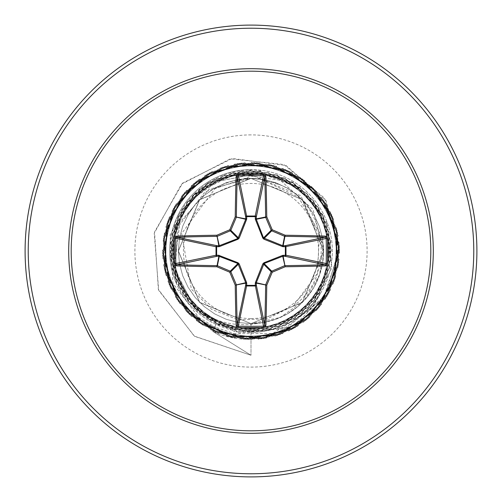 <?xml version="1.0" encoding="UTF-8"?>
<svg xmlns="http://www.w3.org/2000/svg" width="502" height="502" viewBox="0 0 502 502"><rect width="100%" height="100%" fill="white"/><g stroke="black" fill="none" stroke-linecap="round" stroke-linejoin="round"><path stroke-width="0.38" stroke-dasharray="2.51 1.88" d="M251 318.55A67.55 67.55 0 0 0 318.55 251A67.55 67.55 0 0 0 251 183.45A67.55 67.55 0 0 0 183.45 251A67.55 67.55 0 0 0 251 318.55M320.301 293.444A80.809 80.809 0 0 1 212.785 331.364A80.809 80.809 0 0 0 319.918 294.222C303.49 318.757 280.518 331.464 251 332.349A81.349 81.349 0 0 0 332.349 251A81.349 81.349 0 0 0 251 169.651A81.349 81.349 0 0 1 319.918 294.222L320.301 293.444C303.817 318.174 280.718 330.937 251 331.734L247.486 331.646L216.362 323.853L187.742 300.522C205.274 318.331 226.364 326.306 251 324.43L258.593 323.238A72.633 72.633 0 0 0 323.382 244.976L300.867 195.793L251 174.884L218.063 181.241L192.881 198.522L176.233 224.118L170.517 254.106L176.742 284.22A81.349 81.349 0 0 1 251 169.651A81.349 81.349 0 0 0 169.651 251A81.349 81.349 0 0 0 251 332.349L216.067 324.468C198.221 315.771 185.112 302.355 176.742 284.22M251 476.9A225.9 225.9 0 0 0 476.9 251A225.9 225.9 0 0 0 251 25.1A225.9 225.9 0 0 0 25.1 251A225.9 225.9 0 0 0 251 476.9A225.9 225.9 0 0 1 25.1 251A225.9 225.9 0 0 1 251 25.1M260.105 178.938L251 178.367L238.387 179.465L226.157 182.747L214.68 188.093L204.308 195.36L195.36 204.308L188.093 214.68L182.747 226.157L179.465 238.387L178.367 251L179.465 263.613L182.747 275.843L188.093 287.32L195.36 297.692L204.308 306.64L214.68 313.907L226.157 319.253L238.387 322.535L251 323.633L251 355.259L251 331.144C206.04 332.456 166.689 290.407 170.736 245.735C172.337 200.844 216.864 164.123 261.115 170.912L260.105 178.938L279.821 184.767C327.831 204.05 336.334 276.916 293.181 305.975L317.433 273.452L319.498 232.451L298.125 196.834L260.105 178.938A72.633 72.633 0 0 0 250.554 178.367L199.394 199.884L178.367 251.201L199.689 302.411L251 323.633L263.613 322.535L275.843 319.253L287.32 313.907L297.692 306.64L306.64 297.692L313.907 287.32L319.253 275.843L322.535 263.613L323.633 251L322.535 238.387L319.253 226.157L313.907 214.68L306.64 204.308L297.692 195.36L287.32 188.093L275.843 182.747L263.613 179.465L251 178.367L238.387 179.465L226.157 182.747L214.68 188.093L204.308 195.36L195.36 204.308L188.093 214.68L182.747 226.157L179.465 238.387L178.367 251L179.465 263.613L182.747 275.843L188.093 287.32L195.36 297.692L204.308 306.64L214.68 313.907L226.157 319.253L238.387 322.535L251 323.633L302.329 302.392L323.633 251L302.329 199.608L251 178.367L199.633 199.639L178.367 251.006L199.608 302.329L251 323.633L302.392 302.329L323.633 251L302.355 199.633L251 178.367L238.387 179.465L226.157 182.747L214.68 188.093L204.308 195.36L195.36 204.308L188.093 214.68L182.747 226.157L179.465 238.387L178.367 251L179.465 263.613L182.747 275.843L188.093 287.32L195.36 297.692L204.308 306.64L214.68 313.907L226.157 319.253L238.387 322.535L251 323.633L263.613 322.535L275.843 319.253L287.32 313.907L297.692 306.64L306.64 297.692L313.907 287.32L319.253 275.843L322.535 263.613L323.633 251L322.535 238.387L319.253 226.157L313.907 214.68L306.64 204.308L297.692 195.36L287.32 188.093L275.843 182.747L263.613 179.465L251 178.367L199.658 199.62L178.367 250.981L199.652 302.373L251 323.633L302.348 302.373L323.633 250.969L302.342 199.62L251 178.367L238.387 179.465L226.157 182.747L214.68 188.093L204.308 195.36L195.36 204.308L188.093 214.68L182.747 226.157L179.465 238.387L178.367 251L179.465 263.613L182.747 275.843L188.093 287.32L195.36 297.692L204.308 306.64L214.68 313.907L226.157 319.253L238.387 322.535L251 323.633L263.613 322.535L275.843 319.253L287.32 313.907L297.692 306.64L306.64 297.692L313.907 287.32L319.253 275.843L322.535 263.613L323.633 251L322.535 238.387L319.253 226.157L313.907 214.68L306.64 204.308L297.692 195.36L287.32 188.093L275.843 182.747L263.613 179.465L251 178.367L199.627 199.652L178.367 251.038L199.645 302.367L251 323.633L302.386 302.336L323.633 250.994L302.38 199.658L251 178.367L238.387 179.465L226.157 182.747L214.68 188.093L204.308 195.36L195.36 204.308L188.093 214.68L182.747 226.157L179.465 238.387L178.367 251L179.465 263.613L182.747 275.843L188.093 287.32L195.36 297.692L204.308 306.64L214.68 313.907L226.157 319.253L238.387 322.535L251 323.633L263.613 322.535L275.843 319.253L287.32 313.907L297.692 306.64L306.64 297.692L313.907 287.32L319.253 275.843L322.535 263.613L323.633 251L322.535 238.387L319.253 226.157L313.907 214.68L306.64 204.308L297.692 195.36L287.32 188.093L275.843 182.747L263.613 179.465L251 178.367L199.639 199.639L178.367 250.969L199.614 302.336L251 323.633L302.342 302.38L323.633 251.038L302.355 199.633L251 178.367L238.387 179.465L226.157 182.747L214.68 188.093L204.308 195.36L195.36 204.308L188.093 214.68L182.747 226.157L179.465 238.387L178.367 251L179.465 263.613L182.747 275.843L188.093 287.32L195.36 297.692L204.308 306.64L214.68 313.907L226.157 319.253L238.387 322.535L251 323.633L263.613 322.535L275.843 319.253L287.32 313.907L297.692 306.64L306.64 297.692L313.907 287.32L319.253 275.843L322.535 263.613L323.633 251L322.535 238.387L319.253 226.157L313.907 214.68L306.64 204.308L297.692 195.36L287.32 188.093L275.843 182.747L263.613 179.465L251 178.367L199.658 199.62L178.367 251L199.658 302.38L251 323.633L302.355 302.367L323.633 250.962L302.342 199.62L251 178.367L238.387 179.465L226.157 182.747L214.68 188.093L204.308 195.36L195.36 204.308L188.093 214.68L182.747 226.157L179.465 238.387L178.367 251L179.465 263.613L182.747 275.843L188.093 287.32L195.36 297.692L204.308 306.64L214.68 313.907L226.157 319.253L238.387 322.535L251 323.633L263.613 322.535L275.843 319.253L287.32 313.907L297.692 306.64L306.64 297.692L313.907 287.32L319.253 275.843L322.535 263.613L323.633 251L322.535 238.387L319.253 226.157L313.907 214.68L306.64 204.308L297.692 195.36L287.32 188.093L275.843 182.747L263.613 179.465L251 178.367L199.614 199.664L178.367 251.031L199.639 302.361L251 323.633L302.38 302.342L323.633 251.006L302.386 199.664L251 178.367L238.387 179.465L226.157 182.747L214.68 188.093L204.308 195.36L195.36 204.308L188.093 214.68L182.747 226.157L179.465 238.387L178.367 251L179.465 263.613L182.747 275.843L188.093 287.32L195.36 297.692L204.308 306.64L214.68 313.907L226.157 319.253L238.387 322.535L251 323.633L263.613 322.535L275.843 319.253L287.32 313.907L297.692 306.64L306.64 297.692L313.907 287.32L319.253 275.843L322.535 263.613L323.633 251L322.535 238.387L319.253 226.157L313.907 214.68L306.64 204.308L297.692 195.36L287.32 188.093L275.843 182.747L263.613 179.465L251 178.367L199.645 199.633L178.367 250.962L199.627 302.348L251 323.633L302.342 302.38L323.633 251.031L302.348 199.627L251 178.367L238.387 179.465L226.157 182.747L214.68 188.093L204.308 195.36L195.36 204.308L188.093 214.68L182.747 226.157L179.465 238.387L178.367 251L179.465 263.613L182.747 275.843L188.093 287.32L195.36 297.692L204.308 306.64L214.68 313.907L226.157 319.253L238.387 322.535L251 323.633L263.613 322.535L275.843 319.253L287.32 313.907L297.692 306.64L306.64 297.692L313.907 287.32L319.253 275.843L322.535 263.613L323.633 251L322.535 238.387L319.253 226.157L313.907 214.68L306.64 204.308L297.692 195.36L287.32 188.093L275.843 182.747L263.613 179.465L251 178.367L199.652 199.627L178.367 251.019L199.658 302.38L251 323.633L302.367 302.355L323.633 250.956L302.348 199.627L251 178.367L238.387 179.465L226.157 182.747L214.68 188.093L204.308 195.36L195.36 204.308L188.093 214.68L182.747 226.157L179.465 238.387L178.367 251L179.465 263.613L182.747 275.843L188.093 287.32L195.36 297.692L204.308 306.64L214.68 313.907L226.157 319.253L238.387 322.535L251 323.633L263.613 322.535L275.843 319.253L287.32 313.907L297.692 306.64L306.64 297.692L313.907 287.32L319.253 275.843L322.535 263.613L323.633 251L322.535 238.387L319.253 226.157L313.907 214.68L306.64 204.308L297.692 195.36L287.32 188.093L275.843 182.747L263.613 179.465L251 178.367L199.614 199.664L178.367 251.019L199.627 302.348L251 323.633L302.367 302.355L323.633 251.025L302.386 199.664L251 178.367L238.387 179.465L226.157 182.747L214.68 188.093L204.308 195.36L195.36 204.308L188.093 214.68L182.747 226.157L179.465 238.387L178.367 251L179.465 263.613L182.747 275.843L188.093 287.32L195.36 297.692L204.308 306.64L214.68 313.907L226.157 319.253L238.387 322.535L251 323.633L263.613 322.535L275.843 319.253L287.32 313.907L297.692 306.64L306.64 297.692L313.907 287.32L319.253 275.843L322.535 263.613L323.633 251L322.535 238.387L319.253 226.157L313.907 214.68L306.64 204.308L297.692 195.36L287.32 188.093L275.843 182.747L263.613 179.465L251 178.367L199.652 199.627L178.367 250.956L199.639 302.361L251 323.633L302.342 302.38L323.633 251.013L302.342 199.62L251 178.367L238.387 179.465L226.157 182.747L214.68 188.093L204.308 195.36L195.36 204.308L188.093 214.68L182.747 226.157L179.465 238.387L178.367 251L179.465 263.613L182.747 275.843L188.093 287.32L195.36 297.692L204.308 306.64L214.68 313.907L226.157 319.253L238.387 322.535L251 323.633L263.613 322.535L275.843 319.253L287.32 313.907L297.692 306.64L306.64 297.692L313.907 287.32L319.253 275.843L322.535 263.613L323.633 251L322.535 238.387L319.253 226.157L313.907 214.68L306.64 204.308L297.692 195.36L287.32 188.093L275.843 182.747L263.613 179.465L251 178.367L199.645 199.633L178.367 251.038L199.658 302.38L251 323.633L302.38 302.342L323.633 250.962L302.361 199.633L251 178.367L238.387 179.465L226.157 182.747L214.68 188.093L204.308 195.36L195.36 204.308L188.093 214.68L182.747 226.157L179.465 238.387L178.367 251L179.465 263.613L182.747 275.843L188.093 287.32L195.36 297.692L204.308 306.64L214.68 313.907L226.157 319.253L238.387 322.535L251 323.633L263.613 322.535L275.843 319.253L287.32 313.907L297.692 306.64L306.64 297.692L313.907 287.32L319.253 275.843L322.535 263.613L323.633 251L322.535 238.387L319.253 226.157L313.907 214.68L306.64 204.308L297.692 195.36L287.32 188.093L275.843 182.747L263.613 179.465L251 178.367L199.62 199.658L178.367 251L199.62 302.342L251 323.633L302.361 302.361L323.633 251.038L302.38 199.658L251 178.367L238.387 179.465L226.157 182.747L214.68 188.093L204.308 195.36L195.36 204.308L188.093 214.68L182.747 226.157L179.465 238.387L178.367 251L179.465 263.613L182.747 275.843L188.093 287.32L195.36 297.692L204.308 306.64L214.68 313.907L226.157 319.253L238.387 322.535L251 323.633L263.613 322.535L275.843 319.253L287.32 313.907L297.692 306.64L306.64 297.692L313.907 287.32L319.253 275.843L322.535 263.613L323.633 251L322.535 238.387L319.253 226.157L313.907 214.68L306.64 204.308L297.692 195.36L287.32 188.093L275.843 182.747L263.613 179.465L251 178.367L199.658 199.62L178.367 250.962L199.645 302.367L251 323.633L302.342 302.38L323.633 250.987L302.342 199.62L251 178.367L238.387 179.465L226.157 182.747L214.68 188.093L204.308 195.36L195.36 204.308L188.093 214.68L182.747 226.157L179.465 238.387L178.367 251L179.465 263.613L182.747 275.843L188.093 287.32L195.36 297.692L204.308 306.64L214.68 313.907L226.157 319.253L238.387 322.535L251 323.633L263.613 322.535L275.843 319.253L287.32 313.907L297.692 306.64L306.64 297.692L313.907 287.32L319.253 275.843L322.535 263.613L323.633 251L322.535 238.387L319.253 226.157L313.907 214.68L306.64 204.308L297.692 195.36L287.32 188.093L275.843 182.747L263.613 179.465L251 178.367L199.639 199.639L178.367 251.044L199.652 302.373L251 323.633L302.386 302.336L323.633 250.975L302.367 199.645L251 178.367L238.387 179.465L226.157 182.747L214.68 188.093L204.308 195.36L195.36 204.308L188.093 214.68L182.747 226.157L179.465 238.387L178.367 251L179.465 263.613L182.747 275.843L188.093 287.32L195.36 297.692L204.308 306.64L214.68 313.907L226.157 319.253L238.387 322.535L251 323.633L263.613 322.535L275.843 319.253L287.32 313.907L297.692 306.64L306.64 297.692L313.907 287.32L319.253 275.843L322.535 263.613L323.633 251L322.535 238.387L319.253 226.157L313.907 214.68L306.64 204.308L297.692 195.36L287.32 188.093L275.843 182.747L263.613 179.465L251 178.367L199.627 199.652L178.367 250.981L199.614 302.336L251 323.633L302.348 302.373L323.633 251.044L302.367 199.645L251 178.367L238.387 179.465L226.157 182.747L214.68 188.093L204.308 195.36L195.36 204.308L188.093 214.68L182.747 226.157L179.465 238.387L178.367 251L179.465 263.613L182.747 275.843L188.093 287.32L195.36 297.692L204.308 306.64L214.68 313.907L226.157 319.253L238.387 322.535L251 323.633L263.613 322.535L275.843 319.253L287.32 313.907L297.692 306.64L306.64 297.692L313.907 287.32L319.253 275.843L322.535 263.613L323.633 251L322.535 238.387L319.253 226.157L313.907 214.68L306.64 204.308L297.692 195.36L287.32 188.093L275.843 182.747L263.613 179.465L251 178.367L199.658 199.62L178.367 250.981L199.652 302.373L251 323.633L302.348 302.373L323.633 250.969L302.342 199.62L251 178.367L238.387 179.465L226.157 182.747L214.68 188.093L204.308 195.36L195.36 204.308L188.093 214.68L182.747 226.157L179.465 238.387L178.367 251L179.465 263.613L182.747 275.843L188.093 287.32L195.36 297.692L204.308 306.64L214.68 313.907L226.157 319.253L238.387 322.535L251 323.633L263.613 322.535L275.843 319.253L287.32 313.907L297.692 306.64L306.64 297.692L313.907 287.32L319.253 275.843L322.535 263.613L323.633 251L322.535 238.387L319.253 226.157L313.907 214.68L306.64 204.308L297.692 195.36L287.32 188.093L275.843 182.747L263.613 179.465L251 178.367L199.627 199.652L178.367 251.038L199.645 302.367L251 323.633L302.386 302.336L323.633 250.994L302.38 199.658L251 178.367L238.387 179.465L226.157 182.747L214.68 188.093L204.308 195.36L195.36 204.308L188.093 214.68L182.747 226.157L179.465 238.387L178.367 251L179.465 263.613L182.747 275.843L188.093 287.32L195.36 297.692L204.308 306.64L214.68 313.907L226.157 319.253L238.387 322.535L251 323.633L263.613 322.535L275.843 319.253L287.32 313.907L297.692 306.64L306.64 297.692L313.907 287.32L319.253 275.843L322.535 263.613L323.633 251L322.535 238.387L319.253 226.157L313.907 214.68L306.64 204.308L297.692 195.36L287.32 188.093L275.843 182.747L263.613 179.465L251 178.367L199.639 199.639L178.367 250.969L199.614 302.336L251 323.633L302.342 302.38L323.633 251.038L302.355 199.633L251 178.367L238.387 179.465L226.157 182.747L214.68 188.093L204.308 195.36L195.36 204.308L188.093 214.68L182.747 226.157L179.465 238.387L178.367 251L179.465 263.613L182.747 275.843L188.093 287.32L195.36 297.692L204.308 306.64L214.68 313.907L226.157 319.253L238.387 322.535L251 323.633L263.613 322.535L275.843 319.253L287.32 313.907L297.692 306.64L306.64 297.692L313.907 287.32L319.253 275.843L322.535 263.613L323.633 251L322.535 238.387L319.253 226.157L313.907 214.68L306.64 204.308L297.692 195.36L287.32 188.093L275.843 182.747L263.613 179.465L251 178.367L199.658 199.62L178.367 251L199.658 302.38L251 323.633L302.355 302.367L323.633 250.962L302.348 199.62L251 178.367L238.387 179.465L226.157 182.747L214.68 188.093L204.308 195.36L195.36 204.308L188.093 214.68L182.747 226.157L179.465 238.387L178.367 251L179.465 263.613L182.747 275.843L188.093 287.32L195.36 297.692L204.308 306.64L214.68 313.907L226.157 319.253L238.387 322.535L251 323.633L263.613 322.535L275.843 319.253L287.32 313.907L297.692 306.64L306.64 297.692L313.907 287.32L319.253 275.843L322.535 263.613L323.633 251L322.535 238.387L319.253 226.157L313.907 214.68L306.64 204.308L297.692 195.36L287.32 188.093L275.843 182.747L263.613 179.465L251 178.367L199.614 199.664L178.367 251.031L199.639 302.361L251 323.633L302.38 302.342L323.633 251.006L302.386 199.664L251 178.367L238.387 179.465L226.157 182.747L214.68 188.093L204.308 195.36L195.36 204.308L188.093 214.68L182.747 226.157L179.465 238.387L178.367 251L179.465 263.613L182.747 275.843L188.093 287.32L195.36 297.692L204.308 306.64L214.68 313.907L226.157 319.253L238.387 322.535L251 323.633L263.613 322.535L275.843 319.253L287.32 313.907L297.692 306.64L306.64 297.692L313.907 287.32L319.253 275.843L322.535 263.613L323.633 251L322.535 238.387L319.253 226.157L313.907 214.68L306.64 204.308L297.692 195.36L287.32 188.093L275.843 182.747L263.613 179.465L251 178.367L199.645 199.633L178.367 250.962L199.627 302.348L251 323.633L302.342 302.38L323.633 251.031L302.348 199.627L251 178.367L238.387 179.465L226.157 182.747L214.68 188.093L204.308 195.36L195.36 204.308L188.093 214.68L182.747 226.157L179.465 238.387L178.367 251L179.465 263.613L182.747 275.843L188.093 287.32L195.36 297.692L204.308 306.64L214.68 313.907L226.157 319.253L238.387 322.535L251 323.633L263.613 322.535L275.843 319.253L287.32 313.907L297.692 306.64L306.64 297.692L313.907 287.32L319.253 275.843L322.535 263.613L323.633 251L322.535 238.387L319.253 226.157L313.907 214.68L306.64 204.308L297.692 195.36L287.32 188.093L275.843 182.747L263.613 179.465L251 178.367L199.652 199.627L178.367 251.019L199.658 302.38L251 323.633L302.367 302.355L323.633 250.956L302.348 199.627L251 178.367L238.387 179.465L226.157 182.747L214.68 188.093L204.308 195.36L195.36 204.308L188.093 214.68L182.747 226.157L179.465 238.387L178.367 251L179.465 263.613L182.747 275.843L188.093 287.32L195.36 297.692L204.308 306.64L214.68 313.907L226.157 319.253L238.387 322.535L251 323.633L263.613 322.535L275.843 319.253L287.32 313.907L297.692 306.64L306.64 297.692L313.907 287.32L319.253 275.843L322.535 263.613L323.633 251L322.535 238.387L319.253 226.157L313.907 214.68L306.64 204.308L297.692 195.36L287.32 188.093L275.843 182.747L263.613 179.465L251 178.367L199.67 199.608L178.367 250.862L199.514 302.235L251 323.633L280.191 317.515L304.438 300.202L319.686 274.619L323.382 244.976M261.115 170.912L245.974 178.448L215.358 188.175L181.68 233.468L191.356 289.102L211.744 309.445L238.569 319.925L267.353 318.72L293.181 305.975M251 323.633L258.593 323.238M218.063 181.241L259.835 173.002L300.378 188.256L327.26 223.158L331.822 267.71L311.924 308.655L272.831 333.384L225.831 333.836L185.012 309.1L163.796 265.784L169.061 217.699L198.836 179.572L244.21 162.811L291.618 172.431L326.871 205.544L339.44 252.255L325.553 298.59L289.365 330.692L241.707 338.957L196.822 320.916L168.145 281.961L164.254 233.744L186.305 190.691L227.707 165.673L276.075 166.181L316.944 192.059L338.091 235.563L333.19 283.686L303.704 322.033L258.455 339.132L210.978 329.877L175.468 297.027L162.554 250.41L176.095 203.969L212.039 171.596L259.634 162.974L304.651 180.682L333.617 219.418L337.877 267.604L316.147 310.82L274.939 336.145L226.565 336.007L185.502 310.437L164.028 267.095L168.572 218.935L197.763 180.369L242.88 162.924L290.432 171.828L326.181 204.408L339.446 250.925L326.262 297.466L290.558 330.109L243.031 339.088L197.882 321.719L168.622 283.203L164.003 235.049L185.401 191.67L226.421 166.036L274.795 165.811L316.053 191.074L337.846 234.252L333.667 282.444L304.764 321.23L259.779 339.013L212.17 330.467L176.171 298.157L162.554 251.74L175.393 205.098L210.846 172.192L258.31 162.855L303.584 179.879L333.133 218.182L338.116 266.292L317.038 309.834L276.213 335.775L227.845 336.365L186.405 311.416L164.279 268.401L168.095 220.177L196.709 181.178L241.562 163.056L289.234 171.245L325.472 203.285L339.434 249.594L326.946 296.331L291.744 329.5L244.355 339.195L198.949 322.51L169.118 284.439L163.771 236.36L184.516 192.661L225.147 166.413L273.508 165.465L315.143 190.101L337.589 232.947L334.131 281.195L305.812 320.414L261.103 338.869L213.369 331.044L176.886 299.274L162.579 253.071L174.715 206.24L209.667 172.807L256.98 162.755L302.511 179.101L332.631 216.946L338.335 264.981L317.917 308.837L277.487 335.392L229.132 336.704L187.315 312.382L164.549 269.7L167.643 221.426L195.667 182L240.238 163.206L288.029 170.674L324.75 202.168L339.408 248.264L327.624 295.182L292.923 328.885L245.679 339.289L200.034 323.288L169.626 285.663L163.564 237.672L183.65 193.672L223.879 166.815L272.222 165.133L314.221 189.141L337.306 231.648L334.577 279.947L306.854 319.579L262.42 338.706L214.574 331.596L177.62 300.384L162.617 254.401L174.05 207.395L208.493 173.435L255.656 162.673L301.42 178.335L332.111 215.722L338.536 263.669L318.783 307.82L278.754 334.978L230.424 337.018L188.25 313.33L164.844 270.998L167.21 222.687L194.632 182.841L238.921 163.382L286.818 170.128L324.003 201.064L339.352 246.94L328.277 294.021L294.09 328.239L247.009 339.358L201.126 324.047L170.159 286.887L163.37 238.99L182.797 194.688L222.618 167.229L270.929 164.825L313.279 188.2L337.005 230.355L335.003 278.685L307.877 318.732L263.738 338.524L215.791 332.136L178.373 301.482L162.679 255.725L173.403 208.556L207.332 174.081L254.326 162.617L300.322 177.582L331.571 214.511L338.718 262.351L319.63 306.797L280.016 334.552L231.717 337.319L189.191 314.271L165.152 272.291L166.79 223.948L193.615 183.694L237.603 163.57L285.6 169.601L323.244 199.972L339.283 245.61L328.917 292.861L295.245 327.586L248.339 339.408L202.231 324.788L170.705 288.098L163.2 240.307L181.956 195.724L221.357 167.668L269.63 164.537L312.332 187.265L336.685 229.063L335.411 277.418L308.893 317.873L265.056 338.323L217.015 332.657L179.139 302.568L162.761 257.055L172.77 209.729L206.178 174.746L252.995 162.573L299.211 176.848L331.013 213.3L338.875 261.027L320.458 305.756L281.264 334.106L233.022 337.601L190.151 315.193L165.484 273.584L166.394 225.216L192.611 184.567L236.291 163.784L284.37 169.086L322.466 198.892L339.189 244.279L329.538 291.681L296.393 326.909L249.67 339.44L203.348 325.509L171.276 289.303L163.05 241.631L181.134 196.765L220.108 168.12L268.325 164.267L311.365 186.355L336.346 227.776L335.8 276.144L309.891 316.994L266.367 338.103L218.251 333.159L179.923 303.641L162.861 258.379L172.161 210.909L205.036 175.43L251.665 162.554L298.094 176.133L330.435 212.101L339.019 259.703L321.274 304.708L282.513 333.642L234.327 337.865L191.124 316.097L165.829 274.864L166.011 226.496L191.613 185.451L234.98 164.016L283.134 168.597L321.675 197.826L339.082 242.955L330.14 290.495L297.529 326.218L251 339.446L202.959 322.899L172.939 283.335L170.065 234.898L194.048 194.048L235.67 173.943L280.311 180.243L313.035 209.547L323.633 251M245.974 178.448L245.127 178.329L204.822 192.071L178.128 226.678L174.903 271.4L197.462 311.441L239.385 332.882L287.301 327.486L325.133 295.81L339.509 247.43L324.461 198.07L283.799 164.505L230.242 158.845L181.46 184.209L154.227 233.267L158.688 290.332L194.594 336.346L251 355.259L194.218 336.083L158.368 289.491L154.522 231.98L182.709 183.017L232.326 158.475L286.077 165.503L325.999 200.461L339.465 250.605L323.156 298.69L283.781 328.898L235.394 332.054L194.418 308.347L174.037 266.895L179.986 222.235L209.014 189.292L250.554 178.367M245.127 178.329L250.347 178.335M187.742 300.522L170.573 259.239L178.354 215.571L208.048 182.615L250.667 170.316L293.287 182.37L323.144 215.195L331.094 258.794L314.754 299.983L279.024 326.281L234.867 329.619L195.623 308.994L173.297 270.634L174.746 226.327L199.589 189.518L240.194 171.584L284.069 177.997L317.866 206.818L331.125 249.174L319.824 292.064L287.382 322.409L243.834 330.824L202.457 314.773L175.951 279.131L172.481 234.93L193.082 195.604L231.466 173.272L275.774 174.778L312.545 199.664L330.429 240.301L323.959 284.17L295.094 317.929L252.719 331.125L209.842 319.774L179.54 287.288L171.182 243.727L187.29 202.375L222.963 175.92L267.177 172.506L306.471 193.151L328.754 231.566L327.191 275.868L302.254 312.614L261.592 330.441L217.736 323.916L184.014 295.007L170.868 252.613L182.282 209.754L214.806 179.49L258.379 171.195L299.707 187.353L326.118 223.064L329.475 267.277L308.774 306.546L270.333 328.779L226.032 327.16L189.317 302.173L171.546 261.486L178.128 217.642L207.081 183.958L249.494 170.868L292.34 182.339L322.554 214.9L330.793 258.492L314.585 299.788L278.836 326.156L234.616 329.456L195.378 308.705L173.196 270.227L174.878 225.925L199.909 189.254L240.621 171.527L284.458 178.172L318.099 207.169L331.132 249.601L319.611 292.428L287.006 322.604L243.401 330.787L202.13 314.522L175.807 278.742L172.569 234.516L193.37 195.303L231.874 173.171L276.169 174.909L312.815 199.984L330.485 240.722L323.784 284.552L294.743 318.155L252.293 331.138L209.485 319.554L179.352 286.918L171.226 243.294L187.541 202.042L223.359 175.769L267.591 172.588L306.772 193.439L328.854 231.974L327.059 276.269L301.934 312.878L261.172 330.498L217.353 323.74L183.788 294.655L170.862 252.186L182.502 209.397L215.176 179.308L258.812 171.238L300.039 187.604L326.262 223.459L329.387 267.698L308.485 306.841L269.925 328.879L225.63 327.022L189.053 301.853L171.489 261.065L178.304 217.259L207.433 183.732L249.921 170.862L292.697 182.552L322.742 215.27L330.755 258.919L314.327 300.121L278.447 326.3L234.202 329.368L195.083 308.416L173.096 269.825L175.01 225.53L200.229 188.99L241.035 171.477L284.841 178.348L318.324 207.521L331.138 250.027L319.391 292.785L286.636 322.786L242.974 330.743L201.798 314.265L175.662 278.346L172.657 234.095L193.659 195.008L232.275 173.071L276.571 175.041L313.079 200.304L330.536 241.142L323.608 284.935L294.392 318.381L251.866 331.144L209.127 319.335L179.164 286.542L171.27 242.874L187.798 201.716L223.748 175.631L268.005 172.682L307.067 193.728L328.954 232.382L326.921 276.671L301.614 313.141L260.751 330.548L216.971 323.564L183.563 294.304L170.856 251.759L182.715 209.039L215.553 179.12L259.233 171.276L300.365 187.861L326.407 223.848L329.299 268.112L308.197 307.142L269.518 328.979L225.229 326.89L188.79 301.533L171.439 260.651L178.48 216.877L207.784 183.506L250.347 170.856L293.055 182.772L322.924 215.64L330.711 259.339L314.076 300.447L278.058 326.444L233.788 329.274L194.789 308.128L173.002 269.417L175.148 225.128L200.549 188.727L241.456 171.427L285.218 178.53L318.55 207.872L331.144 250.454L319.172 293.143L286.265 322.974L242.554 330.699L201.471 314.007L175.524 277.957L172.751 233.681L193.948 194.713L232.683 172.977L276.972 175.179L313.336 200.631L330.586 241.562L323.426 285.318L294.04 318.607L251.439 331.144L208.769 319.115L178.982 286.171L171.314 242.447L188.055 201.39L224.137 175.487L268.426 172.77L307.362 194.017L329.048 232.784L326.789 277.073L301.288 313.405L260.337 330.598L216.588 323.382L183.337 293.959L170.856 251.339L182.941 208.681L215.923 178.938L259.653 171.32L300.692 188.118L326.545 224.237L329.205 268.526L307.908 307.437L269.116 329.074L224.827 326.752L188.532 301.213L171.389 260.231L178.662 216.494L208.129 183.28L250.768 170.856L293.406 182.992L323.106 216.017L330.667 259.76L313.819 300.773L277.669 326.582L233.367 329.18L194.494 307.833L172.908 269.016L175.286 224.727L200.869 188.47L241.87 171.377L285.6 178.706L318.776 208.217L331.144 250.874L318.952 293.501L285.889 323.15L242.133 330.655L201.145 313.75L175.386 277.568L172.839 233.267L194.236 194.418L233.085 172.883L277.374 175.317L313.599 200.951L330.636 241.977L323.244 285.694L293.695 318.826L251 331.144M216.067 324.468L212.785 331.364L251 355.259L212.785 331.364L216.362 323.853M279.821 184.767A72.232 72.232 0 0 0 215.358 188.175M251 473.775A222.775 222.775 0 0 0 473.775 251A222.775 222.775 0 0 0 251 28.225A222.775 222.775 0 0 0 28.225 251A222.775 222.775 0 0 0 251 473.775M251 134.894A116.106 116.106 0 0 0 134.894 251A116.106 116.106 0 0 0 251 367.106A116.106 116.106 0 0 0 367.106 251A116.106 116.106 0 0 0 251 134.894M251 332.349A81.349 81.349 0 0 0 332.349 251A81.349 81.349 0 0 0 251 169.651"/><path stroke-width="0.75" d="M239.209 263.933L238.494 264.071L230.832 271.726A224.714 19.584 67.5 0 0 236.273 284.596A1.042 1.035 78.8 0 1 236.354 284.992A224.827 19.597 90 0 0 237.226 325.202L238.255 326.187L238.199 327.505L236.116 325.547A225.869 19.685 -90 0 1 235.237 285.155A225.756 19.678 -112.5 0 1 229.778 272.222L230.274 271.168A1.042 1.035 45 0 1 230.832 271.726L229.778 272.222A225.756 19.678 -157.5 0 1 216.845 266.763L217.404 265.727A224.714 19.584 22.5 0 0 230.274 271.168L237.929 263.506L218.878 256.227A1.042 0.358 88.2 0 1 218.527 255.236L238.067 262.791L239.209 263.933L246.633 282.676L246.708 285.368L255.292 285.368L255.367 282.676L262.791 263.933L263.933 262.791L282.676 255.367L285.368 255.292A1.042 0.358 -88.2 0 1 285.01 256.29L282.72 256.284L264.071 263.506L256.284 282.72L256.29 285.01A1.042 0.96 -11.9 0 1 255.248 285.977L246.752 285.977A1.042 0.96 11.9 0 1 245.71 285.01L245.716 282.72L237.929 263.506L238.067 262.791M174.495 263.801L216.023 255.248A1.042 0.96 78.1 0 0 216.989 256.29L218.878 256.227L216.845 266.763A225.869 19.685 180 0 1 176.453 265.884L174.495 263.801A225.655 86.357 -90 0 1 174.357 251A225.655 86.357 -90 0 1 174.495 238.199L175.813 238.255A224.614 85.955 90 0 0 175.675 251A224.614 85.955 90 0 0 175.813 263.745L176.798 264.774A224.827 19.597 0 0 0 217.008 265.646A1.042 1.035 11.2 0 1 217.404 265.727L219.28 256.284A1.042 0.32 110.9 0 1 219.324 255.367M236.116 325.547A1.042 0.345 178.3 0 0 237.226 325.202L245.71 285.01A1.042 0.358 -178.2 0 0 246.708 285.368L238.255 326.187A224.614 85.955 0 0 0 251 326.325A224.614 85.955 0 0 0 263.745 326.187L264.774 325.202A224.827 19.597 -90 0 0 265.646 284.992A1.042 1.035 -78.8 0 1 265.727 284.596A224.714 19.584 -67.5 0 0 271.168 271.726A1.042 1.035 -45 0 1 271.726 271.168A224.714 19.584 -22.5 0 0 284.596 265.727A1.042 1.035 -11.2 0 1 284.992 265.646A224.827 19.597 0 0 0 325.202 264.774L285.01 256.29A1.042 0.96 -78.1 0 0 285.977 255.248L285.368 255.292L285.368 246.708L282.676 246.633L263.933 239.209L262.791 238.067L255.367 219.324L255.292 216.632A1.042 0.358 -178.2 0 1 256.29 216.989L256.284 219.28L263.506 237.929L282.72 245.716L285.01 245.71A1.042 0.96 -101.9 0 1 285.977 246.752L285.977 255.248L327.505 263.801L325.547 265.884A225.869 19.685 180 0 1 285.155 266.763A225.756 19.678 157.5 0 1 272.222 272.222A225.756 19.678 112.5 0 1 266.763 285.155A225.869 19.685 90 0 1 265.884 325.547L263.801 327.505A225.655 86.357 180 0 1 251 327.643A225.655 86.357 180 0 1 238.199 327.505M174.495 238.199L176.453 236.116A225.869 19.685 0 0 1 216.845 235.237A225.756 19.678 -22.5 0 1 229.778 229.778A225.756 19.678 -67.5 0 1 235.237 216.845L245.716 219.28A1.042 0.32 -159.1 0 1 246.633 219.324L246.708 216.632L255.292 216.632L255.248 216.023A1.042 0.96 -168.1 0 1 256.29 216.989L264.774 176.798L263.745 175.813A224.614 85.955 180 0 0 238.255 175.813L237.226 176.798A224.827 19.597 90 0 0 236.354 217.008A1.042 1.035 101.2 0 1 236.273 217.404A224.714 19.584 112.5 0 0 230.832 230.274A1.042 1.035 135 0 1 230.274 230.832A224.714 19.584 157.5 0 0 217.404 236.273A1.042 1.035 168.8 0 1 217.008 236.354A224.827 19.597 180 0 0 176.798 237.226L175.813 238.255L216.023 246.752A1.042 0.96 101.9 0 1 216.989 245.71L219.28 245.716L237.929 238.494L245.716 219.28L245.71 216.989A1.042 0.96 168.1 0 1 246.752 216.023L255.248 216.023L263.801 174.495L265.884 176.453A1.042 0.345 178.3 0 0 264.774 176.798A224.827 19.597 -90 0 1 265.646 217.008A1.042 1.035 -101.2 0 0 265.727 217.404L256.284 219.28A1.042 0.32 159.1 0 0 255.367 219.324M246.633 219.324L239.209 238.067L238.067 239.209L219.324 246.633L216.632 246.708L216.632 255.292L218.527 255.236M251 71.19A179.81 179.81 0 0 1 430.81 251A179.81 179.81 0 0 1 251 430.81A179.81 179.81 0 0 1 71.19 251A179.81 179.81 0 0 1 251 71.19M325.547 265.884A1.042 0.345 88.3 0 0 325.202 264.774L326.187 263.745A224.614 85.955 -90 0 0 326.187 238.255L325.202 237.226A1.042 0.345 -88.3 0 0 325.547 236.116L327.505 238.199A225.655 86.357 90 0 1 327.505 263.801M251 25.1A225.9 225.9 0 0 1 476.9 251A225.9 225.9 0 0 1 251 476.9A225.9 225.9 0 0 1 25.1 251A225.9 225.9 0 0 1 251 25.1A225.9 225.9 0 0 0 25.1 251A225.9 225.9 0 0 0 251 476.9M236.116 176.453L238.199 174.495L246.708 216.632A1.042 0.358 -1.8 0 0 245.71 216.989L237.226 176.798A1.042 0.345 1.7 0 0 236.116 176.453A225.869 19.685 -90 0 0 235.237 216.845L245.773 218.878A1.042 0.358 -1.8 0 1 246.764 218.527M176.453 265.884A1.042 0.345 -88.3 0 1 176.798 264.774L216.989 256.29A1.042 0.358 88.2 0 1 216.632 255.292L216.023 255.248L216.023 246.752L216.632 246.708A1.042 0.358 -88.2 0 1 216.989 245.71L176.798 237.226A1.042 0.345 88.3 0 1 176.453 236.116M327.505 238.199L285.368 246.708A1.042 0.358 88.2 0 0 285.01 245.71L325.202 237.226A224.827 19.597 180 0 0 284.992 236.354A1.042 1.035 -168.8 0 1 284.596 236.273L285.155 235.237A225.869 19.685 0 0 1 325.547 236.116M282.676 246.633A1.042 0.32 110.9 0 0 282.72 245.716L284.596 236.273A224.714 19.584 -157.5 0 0 271.726 230.832A1.042 1.035 -135 0 1 271.168 230.274A224.714 19.584 -112.5 0 0 265.727 217.404L266.763 216.845L265.646 217.008L256.227 218.878A1.042 0.358 -178.2 0 0 255.236 218.527M255.367 282.676A1.042 0.32 -159.1 0 0 256.284 282.72L266.763 285.155L256.227 283.122A1.042 0.358 -1.8 0 1 255.236 283.473M262.791 263.933L263.506 264.071L271.168 271.726L272.222 272.222L271.726 271.168L264.071 263.506L263.933 262.791M265.884 325.547A1.042 0.345 1.7 0 1 264.774 325.202L256.29 285.01A1.042 0.358 -1.8 0 1 255.292 285.368L263.801 327.505M282.676 255.367A1.042 0.32 -110.9 0 1 282.72 256.284L285.155 266.763L283.122 256.227A1.042 0.358 -88.2 0 0 283.473 255.236M246.633 282.676A1.042 0.32 159.1 0 1 245.716 282.72L235.237 285.155L245.773 283.122A1.042 0.358 -178.2 0 0 246.764 283.473M283.473 246.764A1.042 0.358 88.2 0 0 283.122 245.773L285.155 235.237A225.756 19.678 22.5 0 0 272.222 229.778L271.168 230.274L263.506 237.929L262.791 238.067M263.933 239.209L264.071 238.494L271.726 230.832L272.222 229.778A225.756 19.678 67.5 0 0 266.763 216.845A225.869 19.685 90 0 0 265.884 176.453M219.324 246.633A1.042 0.32 -110.9 0 1 219.28 245.716L216.845 235.237L218.878 245.773A1.042 0.358 -88.2 0 0 218.527 246.764M239.209 238.067L238.494 237.929L230.832 230.274L229.778 229.778L230.274 230.832L237.929 238.494L238.067 239.209M238.199 174.495A225.655 86.357 0 0 1 251 174.357A225.655 86.357 0 0 1 263.801 174.495M251 433.301A182.301 182.301 0 0 1 68.699 251A182.301 182.301 0 0 1 251 68.699A182.301 182.301 0 0 1 433.301 251A182.301 182.301 0 0 1 251 433.301M251 28.225A222.775 222.775 0 0 1 473.775 251A222.775 222.775 0 0 1 251 473.775A222.775 222.775 0 0 1 28.225 251A222.775 222.775 0 0 1 251 28.225"/></g></svg>
